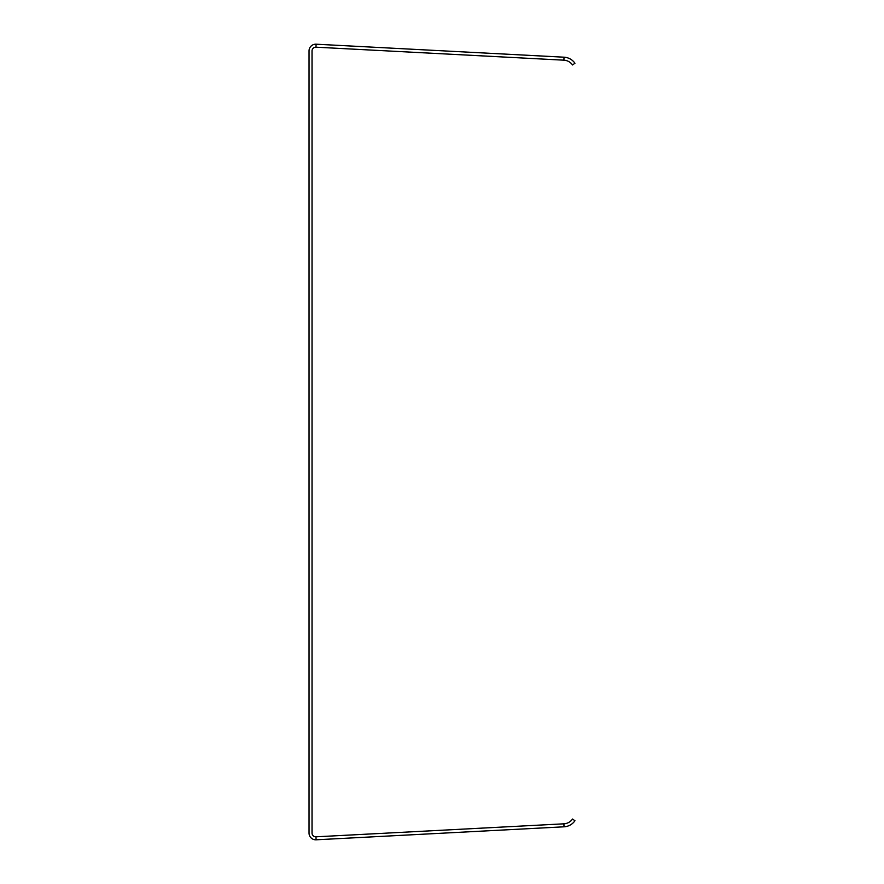<?xml version="1.0" encoding="UTF-8"?>
<svg xmlns="http://www.w3.org/2000/svg" width="884" height="884" viewBox="0 0 884 884"><rect width="100%" height="100%" fill="white"/><g stroke="black" fill="none" stroke-linecap="round" stroke-linejoin="round"><path stroke-width="1.33" d="M563.904 60.178L315.953 47.184A3.735 3.735 0 0 0 312.03 50.907L312.03 833.093A3.735 3.735 0 0 0 315.953 836.816L563.904 823.822A11.205 11.205 0 0 0 572.512 819.037L574.954 820.739A14.188 14.188 0 0 1 564.058 826.805L316.118 839.8A6.718 6.718 0 0 1 309.046 833.093L309.046 50.907A6.718 6.718 0 0 1 316.118 44.2L564.058 57.195A14.188 14.188 0 0 1 574.954 63.261L572.512 64.963A11.205 11.205 0 0 0 563.904 60.178L564.058 57.195M315.953 836.816L316.118 839.8M563.904 823.822L564.058 826.805M315.953 47.184L316.118 44.2"/></g></svg>
